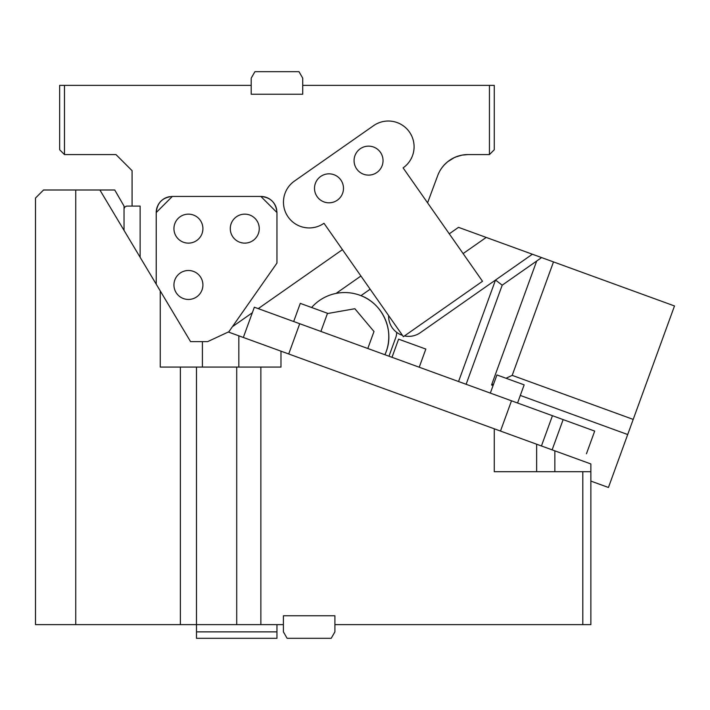 <?xml version="1.0" encoding="UTF-8"?>
<svg xmlns="http://www.w3.org/2000/svg" width="710" height="710" viewBox="0 0 710 710"><rect width="100%" height="100%" fill="white"/><g stroke="black" fill="none" stroke-linecap="round" stroke-linejoin="round"><path stroke-width="1.06" d="M370.158 289.21L360.937 295.662C382.637 303.64 394.591 330.221 386.142 351.752L384.935 354.743A44.109 44.109 0 0 0 311.61 307.501M532.367 254.224L495.5 280.051L502.192 285.18L541.606 257.588L458.5 227.342L449.27 233.812M541.606 257.588L674.5 305.957L633.205 419.406L512.194 375.368L553.489 261.919M360.92 276.021L336.087 293.408L360.92 276.021M388.618 315.577A20.12 20.12 0 0 0 396.686 332.36A16.099 16.099 0 0 1 395.718 337.685L388.973 356.216M486.199 237.424L463.124 253.585M520.306 395.443L627.702 434.538L633.205 419.406M627.702 434.538L608.434 487.477L590.862 481.087M458.553 381.536L495.5 280.051L420.276 332.724A20.12 20.12 0 0 1 404.496 335.91M536.68 261.04L491.56 384.989L493.627 384.021M506.008 378.252L512.194 375.368M402.472 335.36A20.12 20.12 0 0 1 396.686 332.36M491.56 384.989L493.077 385.539M502.192 285.18L466.124 384.287M586.442 453.779L594.696 431.085L563.145 419.601L552.131 449.856L500.488 431.059L511.502 400.804L563.145 419.601M373.984 331.508L367.798 348.503L373.984 331.508L354.867 308.726L327.408 313.563M276.962 624.631L276.962 631.873L196.475 631.873L196.475 638.317L276.962 638.317L276.962 631.873M536.636 471.706L536.636 444.211L590.862 463.949L590.862 624.631L334.907 624.631L334.907 615.774L283.397 615.774L283.397 631.873L287.115 638.317L331.197 638.317L334.907 631.873L334.907 624.631M500.488 431.059L280.983 351.166L280.983 367.07L196.475 367.07L196.475 624.631L283.397 624.631M196.475 631.873L196.475 624.631L35.5 624.631L35.5 198.054L43.55 190.005L75.739 190.005L75.739 624.631M590.862 471.706L582.812 471.706L582.812 624.631M582.812 471.706L494.275 471.706L494.275 428.796M260.863 367.07L260.863 624.631M236.714 367.07L236.714 624.631M196.475 367.07L180.375 367.07L180.375 624.631M140.136 257.295L140.136 206.095L127.259 206.095A3.222 3.222 0 0 0 124.037 209.317L124.037 230.377L124.037 206.095L114.745 190.005L99.888 190.005L160.256 290.94L160.256 367.07L180.375 367.07M99.888 190.005L75.739 190.005M280.983 351.166L228.318 331.996L207.693 341.616L202.403 341.616L202.403 367.07M160.256 290.94L190.564 341.616L202.403 341.616M243.335 337.463L254.349 307.208L511.502 400.804M299.726 323.724L288.713 353.979M490.326 393.1L496.929 374.951L524.158 384.855L517.554 403.014M392 357.316L398.603 339.158L425.831 349.071L419.228 367.221M293.674 321.523L300.286 303.374L327.514 313.287L320.902 331.437M59.649 85.369L64.477 85.369L64.477 154.585L59.649 149.757L59.649 85.369M427.58 202.838L437.715 175.565A32.199 32.199 0 0 1 467.89 154.585L489.447 154.585L489.447 85.369L302.717 85.369L302.717 94.226L251.207 94.226L251.207 85.369L64.477 85.369M132.087 206.095L132.087 170.684L115.987 154.585L64.477 154.585M169.521 196.688A16.099 16.099 0 0 0 156.227 212.538C157.185 202.758 162.546 197.398 172.326 196.439L156.227 212.538L156.227 284.213M276.962 212.538L260.863 196.439C270.643 197.398 276.004 202.758 276.962 212.538L276.962 263.073L228.62 332.111M232.41 326.707L252.334 312.755M258.227 308.628L342.451 249.645M294.446 181.077A25.755 25.755 0 0 0 293.541 222.612A25.755 25.755 0 0 0 323.991 223.277L403.395 336.682L482.507 281.275L403.102 167.879A25.755 25.755 0 0 0 404.008 126.345A25.755 25.755 0 0 0 373.558 125.679L294.446 181.077A25.755 25.755 0 0 0 285.012 193.368M251.207 85.369L251.207 78.127L254.925 71.683L298.999 71.683L302.717 78.127L302.717 85.369M276.714 209.734A16.099 16.099 0 0 0 260.863 196.439L172.326 196.439M462.157 155.099L467.89 154.585L462.077 155.117L455.722 156.972M455.722 156.981L453.353 158.055M442.862 166.53L442.215 167.356M442.17 167.418L441.274 168.678M442.294 167.267L443.528 165.741M448.835 160.833L449.661 160.247M454.435 157.54L447.664 161.738M447.602 161.791L444.167 165.022M444.105 165.093L442.481 167.019M442.428 167.081L441.789 167.942M441.762 167.986L441.363 168.545M453.752 157.86L457.648 156.262M457.755 156.227L462.032 155.126M489.447 85.369L494.275 85.369L494.275 149.757L489.447 154.585M202.909 228.638A14.484 14.484 0 0 1 188.425 243.122A14.484 14.484 0 0 1 173.941 228.638A14.484 14.484 0 0 1 188.425 214.145A14.484 14.484 0 0 1 202.909 228.638M259.257 228.638A14.484 14.484 0 0 1 244.764 243.122A14.484 14.484 0 0 1 230.28 228.638A14.484 14.484 0 0 1 244.764 214.145A14.484 14.484 0 0 1 259.257 228.638M202.909 284.976A14.484 14.484 0 0 1 188.425 299.46A14.484 14.484 0 0 1 173.941 284.976A14.484 14.484 0 0 1 188.425 270.492A14.484 14.484 0 0 1 202.909 284.976M382.166 165.581A14.484 14.484 0 0 1 363.6 174.243A14.484 14.484 0 0 1 354.938 155.676A14.484 14.484 0 0 1 373.504 147.014A14.484 14.484 0 0 1 382.166 165.581M342.611 193.289A14.484 14.484 0 0 1 324.044 201.942A14.484 14.484 0 0 1 315.382 183.375A14.484 14.484 0 0 1 333.948 174.713A14.484 14.484 0 0 1 342.611 193.289M554.847 450.841L554.847 471.706M238.835 335.821L238.835 367.07M552.451 415.714L541.437 445.969"/></g></svg>
